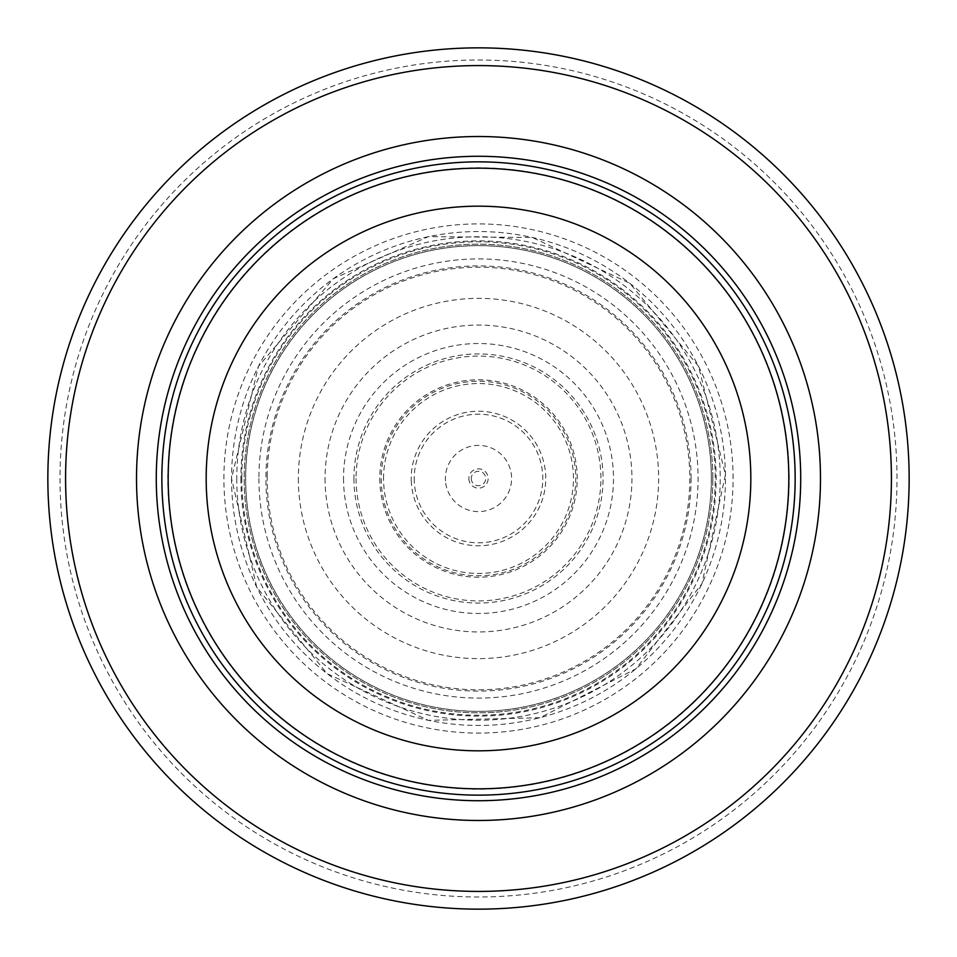 <?xml version="1.0" encoding="UTF-8"?>
<svg xmlns="http://www.w3.org/2000/svg" width="957" height="957" viewBox="0 0 957 957"><rect width="100%" height="100%" fill="white"/><g stroke="black" fill="none" stroke-linecap="round" stroke-linejoin="round"><path stroke-width="0.72" stroke-dasharray="4.79 3.59" d="M795.159 478.5A316.659 316.659 0 0 0 320.176 204.272A316.659 316.659 0 0 0 320.176 752.728A316.659 316.659 0 0 0 795.159 478.5M788.819 478.5A310.319 310.319 0 0 0 323.334 209.75A310.319 310.319 0 0 0 323.334 747.25A310.319 310.319 0 0 0 788.819 478.5A310.319 310.319 0 0 0 323.334 209.75A310.319 310.319 0 0 0 323.334 747.25A310.319 310.319 0 0 0 788.819 478.5A310.319 310.319 0 0 0 323.334 209.75A310.319 310.319 0 0 0 323.334 747.25A310.319 310.319 0 0 0 788.819 478.5M909.15 478.5A430.65 430.65 0 0 0 263.175 105.545A430.65 430.65 0 0 0 263.175 851.455A430.65 430.65 0 0 0 909.15 478.5A430.65 430.65 0 0 0 263.175 105.545A430.65 430.65 0 0 0 263.175 851.455A430.65 430.65 0 0 0 909.15 478.5M712.821 478.5A234.321 234.321 0 0 0 361.339 275.568A234.321 234.321 0 0 0 361.339 681.432A234.321 234.321 0 0 0 712.821 478.5A234.321 234.321 0 0 0 361.339 275.568A234.321 234.321 0 0 0 361.339 681.432A234.321 234.321 0 0 0 712.821 478.5M468.846 478.5A9.654 9.654 0 0 0 486.802 483.417A9.654 9.654 0 0 0 481.048 469.193A9.654 9.654 0 0 0 468.846 478.5M471.275 478.5A7.225 7.225 0 0 0 477.567 485.666A7.225 7.225 0 0 0 485.701 479.122A7.225 7.225 0 0 0 478.811 471.275A7.225 7.225 0 0 0 471.275 478.5M343.527 478.5A134.973 134.973 0 0 0 544.665 596.151A134.973 134.973 0 0 0 548.612 363.158A134.973 134.973 0 0 0 343.527 478.5M383.554 478.5A94.946 94.946 0 0 1 526.23 396.425A94.946 94.946 0 0 1 525.848 560.802A94.946 94.946 0 0 1 383.554 478.5M789.166 478.5A310.666 310.666 0 0 0 323.167 209.451A310.666 310.666 0 0 0 323.167 747.549A310.666 310.666 0 0 0 789.166 478.5M896.996 478.5A418.496 418.496 0 0 0 269.252 116.072A418.496 418.496 0 0 0 269.252 840.928A418.496 418.496 0 0 0 896.996 478.5M733.086 478.5A254.586 254.586 0 0 0 351.207 258.019A254.586 254.586 0 0 0 351.207 698.981A254.586 254.586 0 0 0 733.086 478.5M711.35 478.5A232.85 232.85 0 0 0 362.081 276.848A232.85 232.85 0 0 0 362.081 680.152A232.85 232.85 0 0 0 711.35 478.5M691.086 478.5A212.586 212.586 0 0 0 372.201 294.397A212.586 212.586 0 0 0 372.201 662.603A212.586 212.586 0 0 0 691.086 478.5M298.357 478.5A180.143 180.143 0 0 0 567.142 635.316A180.143 180.143 0 0 0 571.401 324.16A180.143 180.143 0 0 0 298.357 478.5M381.221 478.5A97.279 97.279 0 0 0 526.039 563.362A97.279 97.279 0 0 0 529.293 395.54A97.279 97.279 0 0 0 381.221 478.5M356.088 478.5A122.412 122.412 0 0 0 538.635 585.122A122.412 122.412 0 0 0 541.829 373.744A122.412 122.412 0 0 0 356.088 478.5M325.057 478.5A153.443 153.443 0 0 0 553.636 612.289A153.443 153.443 0 0 0 558.362 347.487A153.443 153.443 0 0 0 325.057 478.5M258.916 478.5A219.584 219.584 0 0 0 587.993 668.835A219.584 219.584 0 0 0 588.89 288.679A219.584 219.584 0 0 0 258.916 478.5M245.59 478.5A232.91 232.91 0 0 0 594.847 680.26A232.91 232.91 0 0 0 595.158 276.92A232.91 232.91 0 0 0 245.59 478.5M240.889 478.5A237.611 237.611 0 0 0 597.216 684.339A237.611 237.611 0 0 0 597.491 272.817A237.611 237.611 0 0 0 240.889 478.5M236.774 478.5A241.726 241.726 0 0 0 599.249 687.904A241.726 241.726 0 0 0 599.584 269.288A241.726 241.726 0 0 0 236.774 478.5M231.558 478.5A246.942 246.942 0 0 0 601.977 692.366A246.942 246.942 0 0 0 601.977 264.634A246.942 246.942 0 0 0 231.558 478.5L256.703 587.155L327.127 673.656L428.413 720.358L539.927 717.726L635.938 668.799L701.983 583.662L725.454 474.612L698.562 366.364L629.873 283.344L532.379 237.468L428.413 236.654L333.323 278.69L258.438 366.375L231.522 478.5M241.786 477.746A236.714 236.714 0 0 0 596.642 683.633A236.714 236.714 0 0 0 597.288 273.75A236.714 236.714 0 0 0 241.786 477.746M267.206 475.88A211.318 211.318 0 0 0 267.182 478.5A211.318 211.318 0 0 0 583.399 661.933A211.318 211.318 0 0 0 585.672 296.383A211.318 211.318 0 0 0 267.206 475.88M379.797 478.5A98.703 98.703 0 0 0 528.719 563.482A98.703 98.703 0 0 0 527.415 392.765A98.703 98.703 0 0 0 379.797 478.5M411.271 480.809A67.265 67.265 0 0 0 513.454 535.968A67.265 67.265 0 0 0 511.469 419.872A67.265 67.265 0 0 0 411.271 480.809M353.934 478.5A124.566 124.566 0 0 0 541.1 586.186A124.566 124.566 0 0 0 540.621 370.526A124.566 124.566 0 0 0 353.934 478.5M414.202 478.5A64.298 64.298 0 0 0 511.995 533.384A64.298 64.298 0 0 0 509.973 422.432A64.298 64.298 0 0 0 414.202 478.5M445.723 483.237A33.124 33.124 0 0 0 497.724 505.463A33.124 33.124 0 0 0 493.668 449.06A33.124 33.124 0 0 0 445.723 483.237"/><path stroke-width="1.44" d="M788.819 478.5A310.319 310.319 0 0 0 323.334 209.75A310.319 310.319 0 0 0 323.334 747.25A310.319 310.319 0 0 0 788.819 478.5M795.159 478.5A316.659 316.659 0 0 0 320.176 204.272A316.659 316.659 0 0 0 320.176 752.728A316.659 316.659 0 0 0 795.159 478.5M820.484 478.5A341.984 341.984 0 0 0 307.508 182.332A341.984 341.984 0 0 0 307.508 774.668A341.984 341.984 0 0 0 820.484 478.5M909.15 478.5A430.65 430.65 0 0 0 263.175 105.545A430.65 430.65 0 0 0 263.175 851.455A430.65 430.65 0 0 0 909.15 478.5M750.826 478.5A272.326 272.326 0 0 1 342.343 714.341A272.326 272.326 0 0 1 342.343 242.659A272.326 272.326 0 0 1 750.826 478.5M800.71 478.5A322.21 322.21 0 0 0 317.389 199.451A322.21 322.21 0 0 0 317.389 757.549A322.21 322.21 0 0 0 800.71 478.5M891.422 478.5A412.922 412.922 0 0 0 272.039 120.905A412.922 412.922 0 0 0 272.039 836.095A412.922 412.922 0 0 0 891.422 478.5"/></g></svg>
